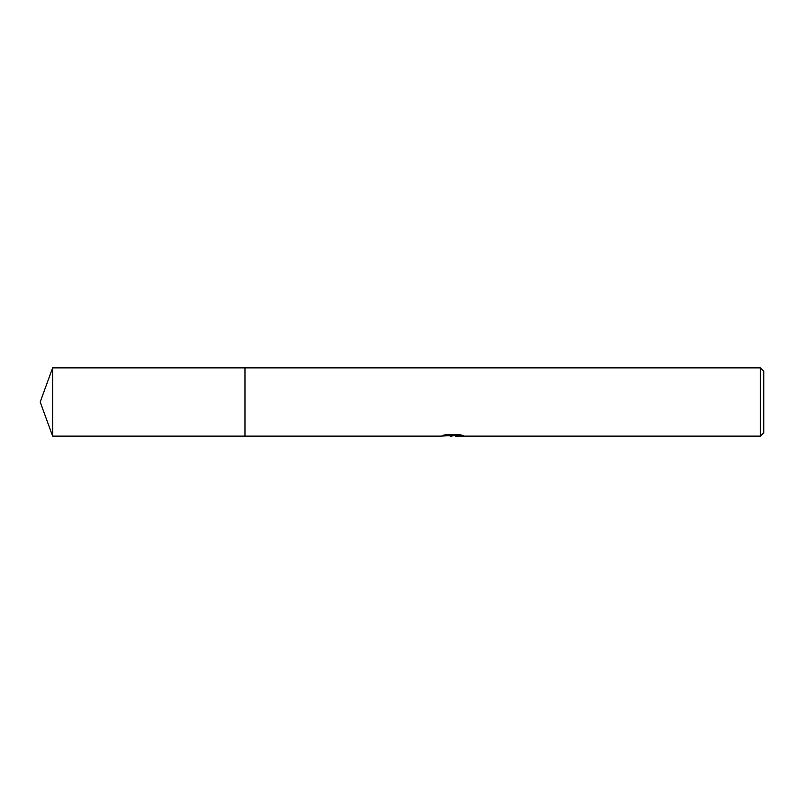 <?xml version="1.0" encoding="UTF-8"?>
<svg xmlns="http://www.w3.org/2000/svg" width="804" height="804" viewBox="0 0 804 804"><rect width="100%" height="100%" fill="white"/><g stroke="black" fill="none" stroke-linecap="round" stroke-linejoin="round"><path stroke-width="1.21" d="M445.155 434.783L453.426 434.783L453.426 435.487L440.451 436.13L244.989 436.14L244.989 367.86L760.383 367.87L763.8 371.277L763.8 432.723L760.383 436.13L455.677 436.13L455.546 435.426L460.461 434.793M244.999 436.13L244.999 367.87M455.546 435.597L448.089 435.798M452.059 436.13L450.441 436.13M760.383 436.13L760.383 367.87M455.546 435.446L442.512 435.487L446.069 434.592L459.526 434.592L463.436 435.587L455.546 436.11M52.622 436.13L52.622 367.87L244.989 367.86L244.989 436.14L52.622 436.13L40.2 402L52.622 367.87"/></g></svg>
